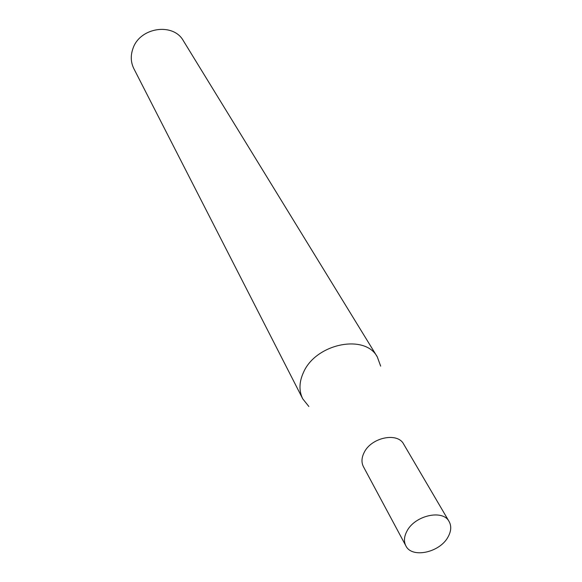 <?xml version="1.0" encoding="UTF-8"?>
<svg xmlns="http://www.w3.org/2000/svg" width="582" height="582" viewBox="0 0 582 582"><rect width="100%" height="100%" fill="white"/><g stroke="black" fill="none" stroke-linecap="round" stroke-linejoin="round"><path stroke-width="0.87" d="M449.108 521.537L403.661 444.124C397.542 431.873 371.01 437.526 364.041 452.731C361.524 457.881 361.32 462.537 363.437 466.706L405.858 545.821C411.83 558.764 440.203 552.493 448.213 536.64C451.232 531.01 451.53 525.975 449.108 521.537C442.917 509.017 414.58 515.485 406.825 531.366C404.024 536.75 403.704 541.566 405.858 545.821M380.672 366.151L377.311 356.933C365.067 333.522 315.677 343.584 303.433 372.531C299.083 382.105 298.85 390.864 302.72 398.801L308.846 406.476M377.311 356.933L183.417 40.849C173.371 22.298 139.855 27.245 132.943 48.575C130.448 55.639 130.754 62.339 133.86 68.669L302.72 398.801"/></g></svg>
